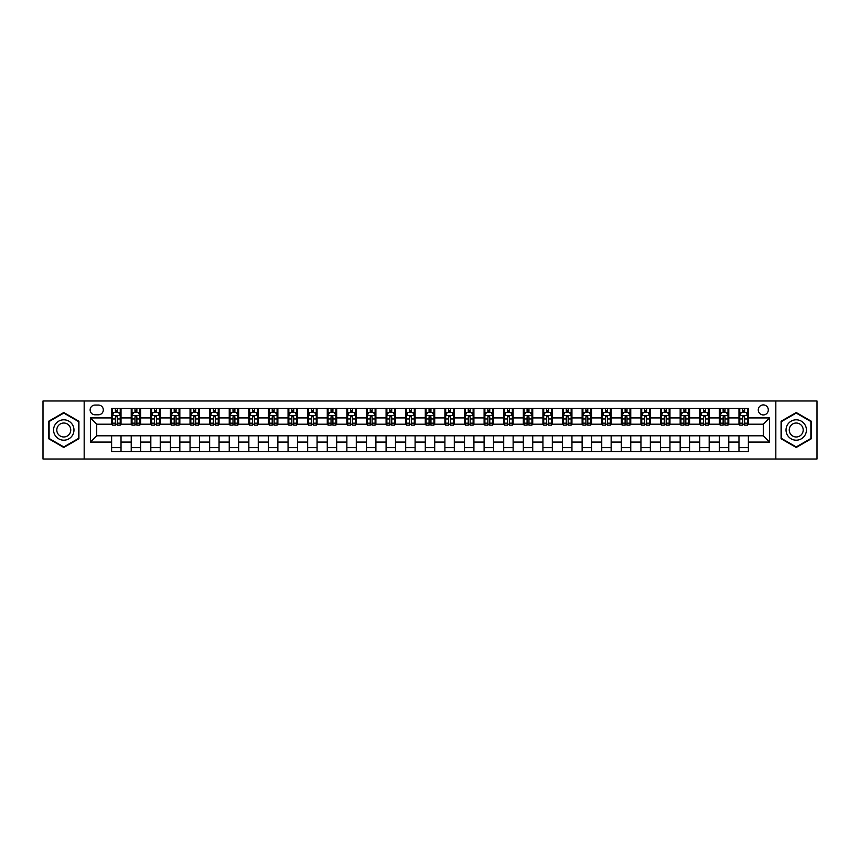 <?xml version="1.0" encoding="UTF-8"?>
<svg xmlns="http://www.w3.org/2000/svg" width="860" height="860" viewBox="0 0 860 860"><rect width="100%" height="100%" fill="white"/><g stroke="black" fill="none" stroke-linecap="round" stroke-linejoin="round"><path stroke-width="1.29" d="M763.282 404.91A5.02 5.02 0 0 0 758.262 409.93A5.02 5.02 0 0 0 763.282 414.939A5.02 5.02 0 0 0 768.303 409.93A5.02 5.02 0 0 0 763.282 404.91M775.827 459.014L817 459.014L817 400.986L775.827 400.986L775.827 459.014L84.172 459.014L84.172 400.986L43 400.986L43 459.014L84.172 459.014M94.987 414.789L98.438 414.789A4.859 4.859 0 0 0 103.307 409.93A4.859 4.859 0 0 0 98.438 405.06L94.987 405.06A4.859 4.859 0 0 0 90.128 409.93A4.859 4.859 0 0 0 94.987 414.789M775.827 400.986L84.172 400.986M111.617 442.072L90.44 442.072L90.44 417.928L111.617 417.928L111.617 424.195L96.718 424.195L96.718 435.805L111.617 435.805L111.617 451.565L748.383 451.565L748.383 435.805L763.282 435.805L763.282 424.195L748.383 424.195L748.383 417.928L769.56 417.928L769.56 442.072L748.383 442.072M748.383 417.928L748.383 408.435L111.617 408.435L111.617 417.928M738.976 408.435L738.976 424.195L739.761 424.195M742.739 424.195L744.62 424.195M747.598 424.195L748.383 424.195M738.976 424.195L727.99 424.195M719.368 408.435L719.368 424.195L720.153 424.195M723.131 424.195L725.012 424.195M719.368 424.195L708.393 424.195M699.76 408.435L699.76 424.195L700.545 424.195M703.523 424.195L705.404 424.195M699.76 424.195L688.785 424.195M680.163 408.435L680.163 424.195L680.937 424.195M683.926 424.195L685.807 424.195M680.163 424.195L669.177 424.195M660.555 408.435L660.555 424.195L661.34 424.195M664.318 424.195L666.199 424.195M660.555 424.195L649.579 424.195M640.947 408.435L640.947 424.195L641.732 424.195M644.71 424.195L646.591 424.195M640.947 424.195L629.971 424.195M621.339 408.435L621.339 424.195L622.124 424.195M625.112 424.195L626.994 424.195M621.339 424.195L610.363 424.195M601.742 408.435L601.742 424.195L602.527 424.195M605.505 424.195L607.386 424.195M601.742 424.195L590.755 424.195M582.134 408.435L582.134 424.195L582.919 424.195M585.896 424.195L587.778 424.195M582.134 424.195L571.158 424.195M562.526 408.435L562.526 424.195L563.311 424.195M566.288 424.195L568.17 424.195M562.526 424.195L551.55 424.195M542.929 408.435L542.929 424.195L543.713 424.195M546.691 424.195L548.572 424.195M542.929 424.195L531.942 424.195M523.321 408.435L523.321 424.195L524.106 424.195M527.083 424.195L528.964 424.195M523.321 424.195L512.345 424.195M503.713 408.435L503.713 424.195L504.498 424.195M507.475 424.195L509.356 424.195M503.713 424.195L492.737 424.195M484.105 408.435L484.105 424.195L484.889 424.195M487.878 424.195L489.759 424.195M484.105 424.195L473.129 424.195M464.507 408.435L464.507 424.195L465.292 424.195M468.27 424.195L470.151 424.195M464.507 424.195L453.521 424.195M444.899 408.435L444.899 424.195L445.684 424.195M448.662 424.195L450.543 424.195M444.899 424.195L433.924 424.195M425.291 408.435L425.291 424.195L426.076 424.195M429.054 424.195L430.946 424.195M425.291 424.195L414.316 424.195M405.694 408.435L405.694 424.195L406.479 424.195M409.457 424.195L411.338 424.195M405.694 424.195L394.708 424.195M386.086 408.435L386.086 424.195L386.871 424.195M389.849 424.195L391.73 424.195M386.086 424.195L375.111 424.195M366.478 408.435L366.478 424.195L367.263 424.195M370.241 424.195L372.122 424.195M366.478 424.195L355.502 424.195M346.87 408.435L346.87 424.195L347.655 424.195M350.644 424.195L352.525 424.195M346.87 424.195L335.894 424.195M327.273 408.435L327.273 424.195L328.058 424.195M331.035 424.195L332.917 424.195M327.273 424.195L316.286 424.195M307.665 408.435L307.665 424.195L308.45 424.195M311.427 424.195L313.309 424.195M307.665 424.195L296.689 424.195M288.057 408.435L288.057 424.195L288.842 424.195M291.83 424.195L293.712 424.195M288.057 424.195L277.081 424.195M268.46 408.435L268.46 424.195L269.245 424.195M272.222 424.195L274.103 424.195M268.46 424.195L257.473 424.195M248.852 408.435L248.852 424.195L249.636 424.195M252.614 424.195L254.495 424.195M248.852 424.195L237.876 424.195M229.244 408.435L229.244 424.195L230.028 424.195M233.006 424.195L234.887 424.195M229.244 424.195L218.268 424.195M209.647 408.435L209.647 424.195L210.421 424.195M213.409 424.195L215.29 424.195M209.647 424.195L198.66 424.195M190.038 408.435L190.038 424.195L190.823 424.195M193.801 424.195L195.682 424.195M190.038 424.195L179.063 424.195M170.43 408.435L170.43 424.195L171.215 424.195M174.193 424.195L176.074 424.195M170.43 424.195L159.455 424.195M150.823 408.435L150.823 424.195L151.607 424.195M154.596 424.195L156.477 424.195M150.823 424.195L139.847 424.195M131.225 408.435L131.225 424.195L132.01 424.195M134.988 424.195L136.869 424.195M131.225 424.195L120.239 424.195M111.617 424.195L112.402 424.195M115.38 424.195L117.261 424.195M111.617 435.805L121.023 435.805L121.023 451.565M748.383 435.805L121.023 435.805M121.023 408.435L121.023 424.195M111.617 412.359L112.402 412.359M115.38 412.359L117.261 412.359M120.239 412.359L121.023 412.359M111.617 447.641L121.023 447.641M131.225 435.805L131.225 451.565M140.631 408.435L140.631 424.195M131.225 412.359L132.01 412.359M134.988 412.359L136.869 412.359M139.847 412.359L140.631 412.359M140.631 435.805L140.631 451.565M131.225 447.641L140.631 447.641M150.823 435.805L150.823 451.565M160.239 435.805L160.239 451.565M150.823 447.641L160.239 447.641M160.239 408.435L160.239 424.195M150.823 412.359L151.607 412.359M154.596 412.359L156.477 412.359M159.455 412.359L160.239 412.359M170.43 435.805L170.43 451.565M179.837 435.805L179.837 451.565M170.43 447.641L179.837 447.641M179.837 408.435L179.837 424.195M170.43 412.359L171.215 412.359M174.193 412.359L176.074 412.359M179.063 412.359L179.837 412.359M190.038 435.805L190.038 451.565M199.445 435.805L199.445 451.565M190.038 447.641L199.445 447.641M199.445 408.435L199.445 424.195M190.038 412.359L190.823 412.359M193.801 412.359L195.682 412.359M198.66 412.359L199.445 412.359M209.647 435.805L209.647 451.565M219.053 435.805L219.053 451.565M209.647 447.641L219.053 447.641M219.053 408.435L219.053 424.195M209.647 412.359L210.421 412.359M213.409 412.359L215.29 412.359M218.268 412.359L219.053 412.359M229.244 435.805L229.244 451.565M238.661 435.805L238.661 451.565M229.244 447.641L238.661 447.641M238.661 408.435L238.661 424.195M229.244 412.359L230.028 412.359M233.006 412.359L234.887 412.359M237.876 412.359L238.661 412.359M248.852 435.805L248.852 451.565M258.258 435.805L258.258 451.565M248.852 447.641L258.258 447.641M258.258 408.435L258.258 424.195M248.852 412.359L249.636 412.359M252.614 412.359L254.495 412.359M257.473 412.359L258.258 412.359M268.46 435.805L268.46 451.565M277.866 435.805L277.866 451.565M268.46 447.641L277.866 447.641M277.866 408.435L277.866 424.195M268.46 412.359L269.245 412.359M272.222 412.359L274.103 412.359M277.081 412.359L277.866 412.359M288.057 435.805L288.057 451.565M297.474 435.805L297.474 451.565M288.057 447.641L297.474 447.641M297.474 408.435L297.474 424.195M288.057 412.359L288.842 412.359M291.83 412.359L293.712 412.359M296.689 412.359L297.474 412.359M307.665 435.805L307.665 451.565M317.071 435.805L317.071 451.565M307.665 447.641L317.071 447.641M317.071 408.435L317.071 424.195M307.665 412.359L308.45 412.359M311.427 412.359L313.309 412.359M316.286 412.359L317.071 412.359M327.273 435.805L327.273 451.565M336.679 435.805L336.679 451.565M327.273 447.641L336.679 447.641M336.679 408.435L336.679 424.195M327.273 412.359L328.058 412.359M331.035 412.359L332.917 412.359M335.894 412.359L336.679 412.359M346.87 435.805L346.87 451.565M356.287 435.805L356.287 451.565M346.87 447.641L356.287 447.641M356.287 408.435L356.287 424.195M346.87 412.359L347.655 412.359M350.644 412.359L352.525 412.359M355.502 412.359L356.287 412.359M366.478 435.805L366.478 451.565M375.895 435.805L375.895 451.565M366.478 447.641L375.895 447.641M375.895 408.435L375.895 424.195M366.478 412.359L367.263 412.359M370.241 412.359L372.122 412.359M375.111 412.359L375.895 412.359M386.086 435.805L386.086 451.565M395.492 435.805L395.492 451.565M386.086 447.641L395.492 447.641M395.492 408.435L395.492 424.195M386.086 412.359L386.871 412.359M389.849 412.359L391.73 412.359M394.708 412.359L395.492 412.359M405.694 435.805L405.694 451.565M415.1 435.805L415.1 451.565M405.694 447.641L415.1 447.641M415.1 408.435L415.1 424.195M405.694 412.359L406.479 412.359M409.457 412.359L411.338 412.359M414.316 412.359L415.1 412.359M425.291 435.805L425.291 451.565M434.708 435.805L434.708 451.565M425.291 447.641L434.708 447.641M434.708 408.435L434.708 424.195M425.291 412.359L426.076 412.359M429.054 412.359L430.946 412.359M433.924 412.359L434.708 412.359M444.899 435.805L444.899 451.565M454.306 435.805L454.306 451.565M444.899 447.641L454.306 447.641M454.306 408.435L454.306 424.195M444.899 412.359L445.684 412.359M448.662 412.359L450.543 412.359M453.521 412.359L454.306 412.359M464.507 435.805L464.507 451.565M473.914 435.805L473.914 451.565M464.507 447.641L473.914 447.641M473.914 408.435L473.914 424.195M464.507 412.359L465.292 412.359M468.27 412.359L470.151 412.359M473.129 412.359L473.914 412.359M484.105 435.805L484.105 451.565M493.522 435.805L493.522 451.565M484.105 447.641L493.522 447.641M493.522 408.435L493.522 424.195M484.105 412.359L484.889 412.359M487.878 412.359L489.759 412.359M492.737 412.359L493.522 412.359M503.713 435.805L503.713 451.565M513.13 435.805L513.13 451.565M503.713 447.641L513.13 447.641M513.13 408.435L513.13 424.195M503.713 412.359L504.498 412.359M507.475 412.359L509.356 412.359M512.345 412.359L513.13 412.359M523.321 435.805L523.321 451.565M532.727 435.805L532.727 451.565M523.321 447.641L532.727 447.641M532.727 408.435L532.727 424.195M523.321 412.359L524.106 412.359M527.083 412.359L528.964 412.359M531.942 412.359L532.727 412.359M542.929 435.805L542.929 451.565M552.335 435.805L552.335 451.565M542.929 447.641L552.335 447.641M552.335 408.435L552.335 424.195M542.929 412.359L543.713 412.359M546.691 412.359L548.572 412.359M551.55 412.359L552.335 412.359M562.526 435.805L562.526 451.565M571.943 435.805L571.943 451.565M562.526 447.641L571.943 447.641M571.943 408.435L571.943 424.195M562.526 412.359L563.311 412.359M566.288 412.359L568.17 412.359M571.158 412.359L571.943 412.359M582.134 435.805L582.134 451.565M591.54 435.805L591.54 451.565M582.134 447.641L591.54 447.641M591.54 408.435L591.54 424.195M582.134 412.359L582.919 412.359M585.896 412.359L587.778 412.359M590.755 412.359L591.54 412.359M601.742 435.805L601.742 451.565M611.148 435.805L611.148 451.565M601.742 447.641L611.148 447.641M611.148 408.435L611.148 424.195M601.742 412.359L602.527 412.359M605.505 412.359L607.386 412.359M610.363 412.359L611.148 412.359M621.339 435.805L621.339 451.565M630.756 435.805L630.756 451.565M621.339 447.641L630.756 447.641M630.756 408.435L630.756 424.195M621.339 412.359L622.124 412.359M625.112 412.359L626.994 412.359M629.971 412.359L630.756 412.359M640.947 435.805L640.947 451.565M650.353 435.805L650.353 451.565M640.947 447.641L650.353 447.641M650.353 408.435L650.353 424.195M640.947 412.359L641.732 412.359M644.71 412.359L646.591 412.359M649.579 412.359L650.353 412.359M660.555 435.805L660.555 451.565M669.962 435.805L669.962 451.565M660.555 447.641L669.962 447.641M669.962 408.435L669.962 424.195M660.555 412.359L661.34 412.359M664.318 412.359L666.199 412.359M669.177 412.359L669.962 412.359M680.163 435.805L680.163 451.565M689.57 435.805L689.57 451.565M680.163 447.641L689.57 447.641M689.57 408.435L689.57 424.195M680.163 412.359L680.937 412.359M683.926 412.359L685.807 412.359M688.785 412.359L689.57 412.359M699.76 435.805L699.76 451.565M709.178 435.805L709.178 451.565M699.76 447.641L709.178 447.641M709.178 408.435L709.178 424.195M699.76 412.359L700.545 412.359M703.523 412.359L705.404 412.359M708.393 412.359L709.178 412.359M719.368 435.805L719.368 451.565M728.775 435.805L728.775 451.565M719.368 447.641L728.775 447.641M728.775 408.435L728.775 424.195M719.368 412.359L720.153 412.359M723.131 412.359L725.012 412.359M727.99 412.359L728.775 412.359M738.976 435.805L738.976 451.565M738.976 447.641L748.383 447.641M738.976 412.359L739.761 412.359M742.739 412.359L744.62 412.359M747.598 412.359L748.383 412.359M96.718 424.195L90.44 417.928M96.718 435.805L90.44 442.072M769.56 417.928L763.282 424.195M769.56 442.072L763.282 435.805M63.78 447.479L78.916 438.74L78.916 421.26L63.78 412.52L48.644 421.26L48.644 438.74L63.78 447.479M811.356 421.26L796.22 412.52L781.084 421.26L781.084 438.74L796.22 447.479L811.356 438.74L811.356 421.26M117.261 410.478L115.38 410.478M120.239 423.174L117.261 423.174L117.261 425.141L120.239 425.141L120.239 415.573L118.68 412.435L113.971 412.435L112.402 415.573L112.402 425.141L115.38 425.141L115.38 423.174L112.402 423.174M112.402 415.573L112.402 408.435M120.239 415.573L120.239 408.435M115.38 412.435L115.38 408.435M117.261 408.435L117.261 412.435M117.261 423.174L117.261 416.745L115.38 416.745L115.38 423.174M136.869 410.478L134.988 410.478M139.847 423.174L136.869 423.174L136.869 425.141L139.847 425.141L139.847 415.573L138.277 412.435L133.579 412.435L132.01 415.573L132.01 425.141L134.988 425.141L134.988 423.174L132.01 423.174M132.01 415.573L132.01 408.435M139.847 415.573L139.847 408.435M134.988 412.435L134.988 408.435M136.869 408.435L136.869 412.435M136.869 423.174L136.869 416.745L134.988 416.745L134.988 423.174M156.477 410.478L154.596 410.478M159.455 423.174L156.477 423.174L156.477 425.141L159.455 425.141L159.455 415.573L157.885 412.435L153.177 412.435L151.607 415.573L151.607 425.141L154.596 425.141L154.596 423.174L151.607 423.174M151.607 415.573L151.607 408.435M159.455 415.573L159.455 408.435M154.596 412.435L154.596 408.435M156.477 408.435L156.477 412.435M156.477 423.174L156.477 416.745L154.596 416.745L154.596 423.174M176.074 410.478L174.193 410.478M179.063 423.174L176.074 423.174L176.074 425.141L179.063 425.141L179.063 415.573L177.493 412.435L172.785 412.435L171.215 415.573L171.215 425.141L174.193 425.141L174.193 423.174L171.215 423.174M171.215 415.573L171.215 408.435M179.063 415.573L179.063 408.435M174.193 412.435L174.193 408.435M176.074 408.435L176.074 412.435M176.074 423.174L176.074 416.745L174.193 416.745L174.193 423.174M195.682 410.478L193.801 410.478M198.66 423.174L195.682 423.174L195.682 425.141L198.66 425.141L198.66 415.573L197.09 412.435L192.393 412.435L190.823 415.573L190.823 425.141L193.801 425.141L193.801 423.174L190.823 423.174M190.823 415.573L190.823 408.435M198.66 415.573L198.66 408.435M193.801 412.435L193.801 408.435M195.682 408.435L195.682 412.435M195.682 423.174L195.682 416.745L193.801 416.745L193.801 423.174M72.606 424.904A10.191 10.191 0 0 0 58.684 421.174A10.191 10.191 0 0 0 54.954 435.096A10.191 10.191 0 0 0 68.875 438.826A10.191 10.191 0 0 0 72.606 424.904M69.821 426.506A6.977 6.977 0 0 0 60.297 423.958A6.977 6.977 0 0 0 57.738 433.494A6.977 6.977 0 0 0 67.273 436.041A6.977 6.977 0 0 0 69.821 426.506M63.78 446.931L49.117 438.471L49.117 421.529L63.78 413.069L78.443 421.529L78.443 438.471L63.78 446.931M796.22 440.191A10.191 10.191 0 0 0 806.411 430A10.191 10.191 0 0 0 796.22 419.809A10.191 10.191 0 0 0 786.029 430A10.191 10.191 0 0 0 796.22 440.191M796.22 436.977A6.977 6.977 0 0 0 803.197 430A6.977 6.977 0 0 0 796.22 423.023A6.977 6.977 0 0 0 789.243 430A6.977 6.977 0 0 0 796.22 436.977M781.557 421.529L796.22 413.069L810.883 421.529L810.883 438.471L796.22 446.931L781.557 438.471L781.557 421.529M215.29 410.478L213.409 410.478M218.268 423.174L215.29 423.174L215.29 425.141L218.268 425.141L218.268 415.573L216.698 412.435L211.99 412.435L210.421 415.573L210.421 425.141L213.409 425.141L213.409 423.174L210.421 423.174M210.421 415.573L210.421 408.435M218.268 415.573L218.268 408.435M213.409 412.435L213.409 408.435M215.29 408.435L215.29 412.435M215.29 423.174L215.29 416.745L213.409 416.745L213.409 423.174M234.887 410.478L233.006 410.478M237.876 423.174L234.887 423.174L234.887 425.141L237.876 425.141L237.876 415.573L236.306 412.435L231.598 412.435L230.028 415.573L230.028 425.141L233.006 425.141L233.006 423.174L230.028 423.174M230.028 415.573L230.028 408.435M237.876 415.573L237.876 408.435M233.006 412.435L233.006 408.435M234.887 408.435L234.887 412.435M234.887 423.174L234.887 416.745L233.006 416.745L233.006 423.174M254.495 410.478L252.614 410.478M257.473 423.174L254.495 423.174L254.495 425.141L257.473 425.141L257.473 415.573L255.904 412.435L251.206 412.435L249.636 415.573L249.636 425.141L252.614 425.141L252.614 423.174L249.636 423.174M249.636 415.573L249.636 408.435M257.473 415.573L257.473 408.435M252.614 412.435L252.614 408.435M254.495 408.435L254.495 412.435M254.495 423.174L254.495 416.745L252.614 416.745L252.614 423.174M274.103 410.478L272.222 410.478M277.081 423.174L274.103 423.174L274.103 425.141L277.081 425.141L277.081 415.573L275.512 412.435L270.803 412.435L269.245 415.573L269.245 425.141L272.222 425.141L272.222 423.174L269.245 423.174M269.245 415.573L269.245 408.435M277.081 415.573L277.081 408.435M272.222 412.435L272.222 408.435M274.103 408.435L274.103 412.435M274.103 423.174L274.103 416.745L272.222 416.745L272.222 423.174M293.712 410.478L291.83 410.478M296.689 423.174L293.712 423.174L293.712 425.141L296.689 425.141L296.689 415.573L295.12 412.435L290.411 412.435L288.842 415.573L288.842 425.141L291.83 425.141L291.83 423.174L288.842 423.174M288.842 415.573L288.842 408.435M296.689 415.573L296.689 408.435M291.83 412.435L291.83 408.435M293.712 408.435L293.712 412.435M293.712 423.174L293.712 416.745L291.83 416.745L291.83 423.174M313.309 410.478L311.427 410.478M316.286 423.174L313.309 423.174L313.309 425.141L316.286 425.141L316.286 415.573L314.728 412.435L310.019 412.435L308.45 415.573L308.45 425.141L311.427 425.141L311.427 423.174L308.45 423.174M308.45 415.573L308.45 408.435M316.286 415.573L316.286 408.435M311.427 412.435L311.427 408.435M313.309 408.435L313.309 412.435M313.309 423.174L313.309 416.745L311.427 416.745L311.427 423.174M332.917 410.478L331.035 410.478M335.894 423.174L332.917 423.174L332.917 425.141L335.894 425.141L335.894 415.573L334.325 412.435L329.627 412.435L328.058 415.573L328.058 425.141L331.035 425.141L331.035 423.174L328.058 423.174M328.058 415.573L328.058 408.435M335.894 415.573L335.894 408.435M331.035 412.435L331.035 408.435M332.917 408.435L332.917 412.435M332.917 423.174L332.917 416.745L331.035 416.745L331.035 423.174M352.525 410.478L350.644 410.478M355.502 423.174L352.525 423.174L352.525 425.141L355.502 425.141L355.502 415.573L353.933 412.435L349.224 412.435L347.655 415.573L347.655 425.141L350.644 425.141L350.644 423.174L347.655 423.174M347.655 415.573L347.655 408.435M355.502 415.573L355.502 408.435M350.644 412.435L350.644 408.435M352.525 408.435L352.525 412.435M352.525 423.174L352.525 416.745L350.644 416.745L350.644 423.174M372.122 410.478L370.241 410.478M375.111 423.174L372.122 423.174L372.122 425.141L375.111 425.141L375.111 415.573L373.541 412.435L368.832 412.435L367.263 415.573L367.263 425.141L370.241 425.141L370.241 423.174L367.263 423.174M367.263 415.573L367.263 408.435M375.111 415.573L375.111 408.435M370.241 412.435L370.241 408.435M372.122 408.435L372.122 412.435M372.122 423.174L372.122 416.745L370.241 416.745L370.241 423.174M391.73 410.478L389.849 410.478M394.708 423.174L391.73 423.174L391.73 425.141L394.708 425.141L394.708 415.573L393.138 412.435L388.44 412.435L386.871 415.573L386.871 425.141L389.849 425.141L389.849 423.174L386.871 423.174M386.871 415.573L386.871 408.435M394.708 415.573L394.708 408.435M389.849 412.435L389.849 408.435M391.73 408.435L391.73 412.435M391.73 423.174L391.73 416.745L389.849 416.745L389.849 423.174M411.338 410.478L409.457 410.478M414.316 423.174L411.338 423.174L411.338 425.141L414.316 425.141L414.316 415.573L412.746 412.435L408.038 412.435L406.479 415.573L406.479 425.141L409.457 425.141L409.457 423.174L406.479 423.174M406.479 415.573L406.479 408.435M414.316 415.573L414.316 408.435M409.457 412.435L409.457 408.435M411.338 408.435L411.338 412.435M411.338 423.174L411.338 416.745L409.457 416.745L409.457 423.174M430.946 410.478L429.054 410.478M433.924 423.174L430.946 423.174L430.946 425.141L433.924 425.141L433.924 415.573L432.354 412.435L427.646 412.435L426.076 415.573L426.076 425.141L429.054 425.141L429.054 423.174L426.076 423.174M426.076 415.573L426.076 408.435M433.924 415.573L433.924 408.435M429.054 412.435L429.054 408.435M430.946 408.435L430.946 412.435M430.946 423.174L430.946 416.745L429.054 416.745L429.054 423.174M450.543 410.478L448.662 410.478M453.521 423.174L450.543 423.174L450.543 425.141L453.521 425.141L453.521 415.573L451.962 412.435L447.254 412.435L445.684 415.573L445.684 425.141L448.662 425.141L448.662 423.174L445.684 423.174M445.684 415.573L445.684 408.435M453.521 415.573L453.521 408.435M448.662 412.435L448.662 408.435M450.543 408.435L450.543 412.435M450.543 423.174L450.543 416.745L448.662 416.745L448.662 423.174M470.151 410.478L468.27 410.478M473.129 423.174L470.151 423.174L470.151 425.141L473.129 425.141L473.129 415.573L471.56 412.435L466.862 412.435L465.292 415.573L465.292 425.141L468.27 425.141L468.27 423.174L465.292 423.174M465.292 415.573L465.292 408.435M473.129 415.573L473.129 408.435M468.27 412.435L468.27 408.435M470.151 408.435L470.151 412.435M470.151 423.174L470.151 416.745L468.27 416.745L468.27 423.174M489.759 410.478L487.878 410.478M492.737 423.174L489.759 423.174L489.759 425.141L492.737 425.141L492.737 415.573L491.167 412.435L486.459 412.435L484.889 415.573L484.889 425.141L487.878 425.141L487.878 423.174L484.889 423.174M484.889 415.573L484.889 408.435M492.737 415.573L492.737 408.435M487.878 412.435L487.878 408.435M489.759 408.435L489.759 412.435M489.759 423.174L489.759 416.745L487.878 416.745L487.878 423.174M509.356 410.478L507.475 410.478M512.345 423.174L509.356 423.174L509.356 425.141L512.345 425.141L512.345 415.573L510.775 412.435L506.067 412.435L504.498 415.573L504.498 425.141L507.475 425.141L507.475 423.174L504.498 423.174M504.498 415.573L504.498 408.435M512.345 415.573L512.345 408.435M507.475 412.435L507.475 408.435M509.356 408.435L509.356 412.435M509.356 423.174L509.356 416.745L507.475 416.745L507.475 423.174M528.964 410.478L527.083 410.478M531.942 423.174L528.964 423.174L528.964 425.141L531.942 425.141L531.942 415.573L530.373 412.435L525.675 412.435L524.106 415.573L524.106 425.141L527.083 425.141L527.083 423.174L524.106 423.174M524.106 415.573L524.106 408.435M531.942 415.573L531.942 408.435M527.083 412.435L527.083 408.435M528.964 408.435L528.964 412.435M528.964 423.174L528.964 416.745L527.083 416.745L527.083 423.174M548.572 410.478L546.691 410.478M551.55 423.174L548.572 423.174L548.572 425.141L551.55 425.141L551.55 415.573L549.981 412.435L545.272 412.435L543.713 415.573L543.713 425.141L546.691 425.141L546.691 423.174L543.713 423.174M543.713 415.573L543.713 408.435M551.55 415.573L551.55 408.435M546.691 412.435L546.691 408.435M548.572 408.435L548.572 412.435M548.572 423.174L548.572 416.745L546.691 416.745L546.691 423.174M568.17 410.478L566.288 410.478M571.158 423.174L568.17 423.174L568.17 425.141L571.158 425.141L571.158 415.573L569.589 412.435L564.88 412.435L563.311 415.573L563.311 425.141L566.288 425.141L566.288 423.174L563.311 423.174M563.311 415.573L563.311 408.435M571.158 415.573L571.158 408.435M566.288 412.435L566.288 408.435M568.17 408.435L568.17 412.435M568.17 423.174L568.17 416.745L566.288 416.745L566.288 423.174M587.778 410.478L585.896 410.478M590.755 423.174L587.778 423.174L587.778 425.141L590.755 425.141L590.755 415.573L589.197 412.435L584.488 412.435L582.919 415.573L582.919 425.141L585.896 425.141L585.896 423.174L582.919 423.174M582.919 415.573L582.919 408.435M590.755 415.573L590.755 408.435M585.896 412.435L585.896 408.435M587.778 408.435L587.778 412.435M587.778 423.174L587.778 416.745L585.896 416.745L585.896 423.174M607.386 410.478L605.505 410.478M610.363 423.174L607.386 423.174L607.386 425.141L610.363 425.141L610.363 415.573L608.794 412.435L604.096 412.435L602.527 415.573L602.527 425.141L605.505 425.141L605.505 423.174L602.527 423.174M602.527 415.573L602.527 408.435M610.363 415.573L610.363 408.435M605.505 412.435L605.505 408.435M607.386 408.435L607.386 412.435M607.386 423.174L607.386 416.745L605.505 416.745L605.505 423.174M626.994 410.478L625.112 410.478M629.971 423.174L626.994 423.174L626.994 425.141L629.971 425.141L629.971 415.573L628.402 412.435L623.693 412.435L622.124 415.573L622.124 425.141L625.112 425.141L625.112 423.174L622.124 423.174M622.124 415.573L622.124 408.435M629.971 415.573L629.971 408.435M625.112 412.435L625.112 408.435M626.994 408.435L626.994 412.435M626.994 423.174L626.994 416.745L625.112 416.745L625.112 423.174M646.591 410.478L644.71 410.478M649.579 423.174L646.591 423.174L646.591 425.141L649.579 425.141L649.579 415.573L648.01 412.435L643.301 412.435L641.732 415.573L641.732 425.141L644.71 425.141L644.71 423.174L641.732 423.174M641.732 415.573L641.732 408.435M649.579 415.573L649.579 408.435M644.71 412.435L644.71 408.435M646.591 408.435L646.591 412.435M646.591 423.174L646.591 416.745L644.71 416.745L644.71 423.174M666.199 410.478L664.318 410.478M669.177 423.174L666.199 423.174L666.199 425.141L669.177 425.141L669.177 415.573L667.607 412.435L662.909 412.435L661.34 415.573L661.34 425.141L664.318 425.141L664.318 423.174L661.34 423.174M661.34 415.573L661.34 408.435M669.177 415.573L669.177 408.435M664.318 412.435L664.318 408.435M666.199 408.435L666.199 412.435M666.199 423.174L666.199 416.745L664.318 416.745L664.318 423.174M685.807 410.478L683.926 410.478M688.785 423.174L685.807 423.174L685.807 425.141L688.785 425.141L688.785 415.573L687.215 412.435L682.507 412.435L680.937 415.573L680.937 425.141L683.926 425.141L683.926 423.174L680.937 423.174M680.937 415.573L680.937 408.435M688.785 415.573L688.785 408.435M683.926 412.435L683.926 408.435M685.807 408.435L685.807 412.435M685.807 423.174L685.807 416.745L683.926 416.745L683.926 423.174M705.404 410.478L703.523 410.478M708.393 423.174L705.404 423.174L705.404 425.141L708.393 425.141L708.393 415.573L706.823 412.435L702.115 412.435L700.545 415.573L700.545 425.141L703.523 425.141L703.523 423.174L700.545 423.174M700.545 415.573L700.545 408.435M708.393 415.573L708.393 408.435M703.523 412.435L703.523 408.435M705.404 408.435L705.404 412.435M705.404 423.174L705.404 416.745L703.523 416.745L703.523 423.174M725.012 410.478L723.131 410.478M727.99 423.174L725.012 423.174L725.012 425.141L727.99 425.141L727.99 415.573L726.42 412.435L721.723 412.435L720.153 415.573L720.153 425.141L723.131 425.141L723.131 423.174L720.153 423.174M720.153 415.573L720.153 408.435M727.99 415.573L727.99 408.435M723.131 412.435L723.131 408.435M725.012 408.435L725.012 412.435M725.012 423.174L725.012 416.745L723.131 416.745L723.131 423.174M744.62 410.478L742.739 410.478M747.598 423.174L744.62 423.174L744.62 425.141L747.598 425.141L747.598 415.573L746.029 412.435L741.32 412.435L739.761 415.573L739.761 425.141L742.739 425.141L742.739 423.174L739.761 423.174M739.761 415.573L739.761 408.435M747.598 415.573L747.598 408.435M742.739 412.435L742.739 408.435M744.62 408.435L744.62 412.435M744.62 423.174L744.62 416.745L742.739 416.745L742.739 423.174M131.225 442.072L121.023 442.072M131.225 417.928L121.023 417.928M150.823 417.928L140.631 417.928M150.823 442.072L140.631 442.072M170.43 417.928L160.239 417.928M170.43 442.072L160.239 442.072M190.038 417.928L179.837 417.928M190.038 442.072L179.837 442.072M209.647 417.928L199.445 417.928M209.647 442.072L199.445 442.072M229.244 417.928L219.053 417.928M229.244 442.072L219.053 442.072M248.852 417.928L238.661 417.928M248.852 442.072L238.661 442.072M268.46 417.928L258.258 417.928M268.46 442.072L258.258 442.072M288.057 417.928L277.866 417.928M288.057 442.072L277.866 442.072M307.665 417.928L297.474 417.928M307.665 442.072L297.474 442.072M327.273 417.928L317.071 417.928M327.273 442.072L317.071 442.072M346.87 417.928L336.679 417.928M346.87 442.072L336.679 442.072M366.478 417.928L356.287 417.928M366.478 442.072L356.287 442.072M386.086 417.928L375.895 417.928M386.086 442.072L375.895 442.072M405.694 417.928L395.492 417.928M405.694 442.072L395.492 442.072M425.291 417.928L415.1 417.928M425.291 442.072L415.1 442.072M444.899 417.928L434.708 417.928M444.899 442.072L434.708 442.072M464.507 417.928L454.306 417.928M464.507 442.072L454.306 442.072M484.105 417.928L473.914 417.928M484.105 442.072L473.914 442.072M503.713 417.928L493.522 417.928M503.713 442.072L493.522 442.072M523.321 417.928L513.13 417.928M523.321 442.072L513.13 442.072M542.929 417.928L532.727 417.928M542.929 442.072L532.727 442.072M562.526 417.928L552.335 417.928M562.526 442.072L552.335 442.072M582.134 417.928L571.943 417.928M582.134 442.072L571.943 442.072M601.742 417.928L591.54 417.928M601.742 442.072L591.54 442.072M621.339 417.928L611.148 417.928M621.339 442.072L611.148 442.072M640.947 417.928L630.756 417.928M640.947 442.072L630.756 442.072M660.555 417.928L650.353 417.928M660.555 442.072L650.353 442.072M680.163 417.928L669.962 417.928M680.163 442.072L669.962 442.072M699.76 417.928L689.57 417.928M699.76 442.072L689.57 442.072M719.368 417.928L709.178 417.928M719.368 442.072L709.178 442.072M738.976 417.928L728.775 417.928M738.976 442.072L728.775 442.072M120.206 415.487L112.445 415.487M112.402 412.617L113.875 412.617M118.766 412.617L120.239 412.617M115.38 418.971L112.402 418.971M120.239 418.971L117.261 418.971M117.261 411.467L115.38 411.467M139.804 415.487L132.042 415.487M132.01 412.617L133.483 412.617M138.374 412.617L139.847 412.617M134.988 418.971L132.01 418.971M139.847 418.971L136.869 418.971M136.869 411.467L134.988 411.467M159.412 415.487L151.65 415.487M151.607 412.617L153.08 412.617M157.982 412.617L159.455 412.617M154.596 418.971L151.607 418.971M159.455 418.971L156.477 418.971M156.477 411.467L154.596 411.467M179.02 415.487L171.258 415.487M171.215 412.617L172.688 412.617M177.579 412.617L179.063 412.617M174.193 418.971L171.215 418.971M179.063 418.971L176.074 418.971M176.074 411.467L174.193 411.467M198.628 415.487L190.855 415.487M190.823 412.617L192.296 412.617M197.187 412.617L198.66 412.617M193.801 418.971L190.823 418.971M198.66 418.971L195.682 418.971M195.682 411.467L193.801 411.467M218.225 415.487L210.463 415.487M210.421 412.617L211.904 412.617M216.795 412.617L218.268 412.617M213.409 418.971L210.421 418.971M218.268 418.971L215.29 418.971M215.29 411.467L213.409 411.467M237.833 415.487L230.072 415.487M230.028 412.617L231.501 412.617M236.403 412.617L237.876 412.617M233.006 418.971L230.028 418.971M237.876 418.971L234.887 418.971M234.887 411.467L233.006 411.467M257.441 415.487L249.679 415.487M249.636 412.617L251.109 412.617M256 412.617L257.473 412.617M252.614 418.971L249.636 418.971M257.473 418.971L254.495 418.971M254.495 411.467L252.614 411.467M277.038 415.487L269.277 415.487M269.245 412.617L270.717 412.617M275.608 412.617L277.081 412.617M272.222 418.971L269.245 418.971M277.081 418.971L274.103 418.971M274.103 411.467L272.222 411.467M296.646 415.487L288.885 415.487M288.842 412.617L290.315 412.617M295.216 412.617L296.689 412.617M291.83 418.971L288.842 418.971M296.689 418.971L293.712 418.971M293.712 411.467L291.83 411.467M316.254 415.487L308.493 415.487M308.45 412.617L309.923 412.617M314.814 412.617L316.286 412.617M311.427 418.971L308.45 418.971M316.286 418.971L313.309 418.971M313.309 411.467L311.427 411.467M335.862 415.487L328.09 415.487M328.058 412.617L329.531 412.617M334.422 412.617L335.894 412.617M331.035 418.971L328.058 418.971M335.894 418.971L332.917 418.971M332.917 411.467L331.035 411.467M355.459 415.487L347.698 415.487M347.655 412.617L349.138 412.617M354.03 412.617L355.502 412.617M350.644 418.971L347.655 418.971M355.502 418.971L352.525 418.971M352.525 411.467L350.644 411.467M375.067 415.487L367.306 415.487M367.263 412.617L368.736 412.617M373.627 412.617L375.111 412.617M370.241 418.971L367.263 418.971M375.111 418.971L372.122 418.971M372.122 411.467L370.241 411.467M394.675 415.487L386.903 415.487M386.871 412.617L388.344 412.617M393.235 412.617L394.708 412.617M389.849 418.971L386.871 418.971M394.708 418.971L391.73 418.971M391.73 411.467L389.849 411.467M414.273 415.487L406.511 415.487M406.479 412.617L407.952 412.617M412.843 412.617L414.316 412.617M409.457 418.971L406.479 418.971M414.316 418.971L411.338 418.971M411.338 411.467L409.457 411.467M433.881 415.487L426.119 415.487M426.076 412.617L427.549 412.617M432.451 412.617L433.924 412.617M429.054 418.971L426.076 418.971M433.924 418.971L430.946 418.971M430.946 411.467L429.054 411.467M453.489 415.487L445.727 415.487M445.684 412.617L447.157 412.617M452.048 412.617L453.521 412.617M448.662 418.971L445.684 418.971M453.521 418.971L450.543 418.971M450.543 411.467L448.662 411.467M473.097 415.487L465.325 415.487M465.292 412.617L466.765 412.617M471.656 412.617L473.129 412.617M468.27 418.971L465.292 418.971M473.129 418.971L470.151 418.971M470.151 411.467L468.27 411.467M492.694 415.487L484.933 415.487M484.889 412.617L486.373 412.617M491.264 412.617L492.737 412.617M487.878 418.971L484.889 418.971M492.737 418.971L489.759 418.971M489.759 411.467L487.878 411.467M512.302 415.487L504.54 415.487M504.498 412.617L505.97 412.617M510.862 412.617L512.345 412.617M507.475 418.971L504.498 418.971M512.345 418.971L509.356 418.971M509.356 411.467L507.475 411.467M531.91 415.487L524.138 415.487M524.106 412.617L525.578 412.617M530.469 412.617L531.942 412.617M527.083 418.971L524.106 418.971M531.942 418.971L528.964 418.971M528.964 411.467L527.083 411.467M551.507 415.487L543.746 415.487M543.713 412.617L545.186 412.617M550.077 412.617L551.55 412.617M546.691 418.971L543.713 418.971M551.55 418.971L548.572 418.971M548.572 411.467L546.691 411.467M571.115 415.487L563.354 415.487M563.311 412.617L564.784 412.617M569.686 412.617L571.158 412.617M566.288 418.971L563.311 418.971M571.158 418.971L568.17 418.971M568.17 411.467L566.288 411.467M590.723 415.487L582.962 415.487M582.919 412.617L584.391 412.617M589.283 412.617L590.755 412.617M585.896 418.971L582.919 418.971M590.755 418.971L587.778 418.971M587.778 411.467L585.896 411.467M610.321 415.487L602.559 415.487M602.527 412.617L604 412.617M608.891 412.617L610.363 412.617M605.505 418.971L602.527 418.971M610.363 418.971L607.386 418.971M607.386 411.467L605.505 411.467M629.928 415.487L622.167 415.487M622.124 412.617L623.597 412.617M628.499 412.617L629.971 412.617M625.112 418.971L622.124 418.971M629.971 418.971L626.994 418.971M626.994 411.467L625.112 411.467M649.537 415.487L641.775 415.487M641.732 412.617L643.205 412.617M648.096 412.617L649.579 412.617M644.71 418.971L641.732 418.971M649.579 418.971L646.591 418.971M646.591 411.467L644.71 411.467M669.144 415.487L661.372 415.487M661.34 412.617L662.813 412.617M667.704 412.617L669.177 412.617M664.318 418.971L661.34 418.971M669.177 418.971L666.199 418.971M666.199 411.467L664.318 411.467M688.742 415.487L680.98 415.487M680.937 412.617L682.421 412.617M687.312 412.617L688.785 412.617M683.926 418.971L680.937 418.971M688.785 418.971L685.807 418.971M685.807 411.467L683.926 411.467M708.35 415.487L700.588 415.487M700.545 412.617L702.018 412.617M706.92 412.617L708.393 412.617M703.523 418.971L700.545 418.971M708.393 418.971L705.404 418.971M705.404 411.467L703.523 411.467M727.958 415.487L720.196 415.487M720.153 412.617L721.626 412.617M726.517 412.617L727.99 412.617M723.131 418.971L720.153 418.971M727.99 418.971L725.012 418.971M725.012 411.467L723.131 411.467M747.555 415.487L739.793 415.487M739.761 412.617L741.234 412.617M746.125 412.617L747.598 412.617M742.739 418.971L739.761 418.971M747.598 418.971L744.62 418.971M744.62 411.467L742.739 411.467"/></g></svg>
